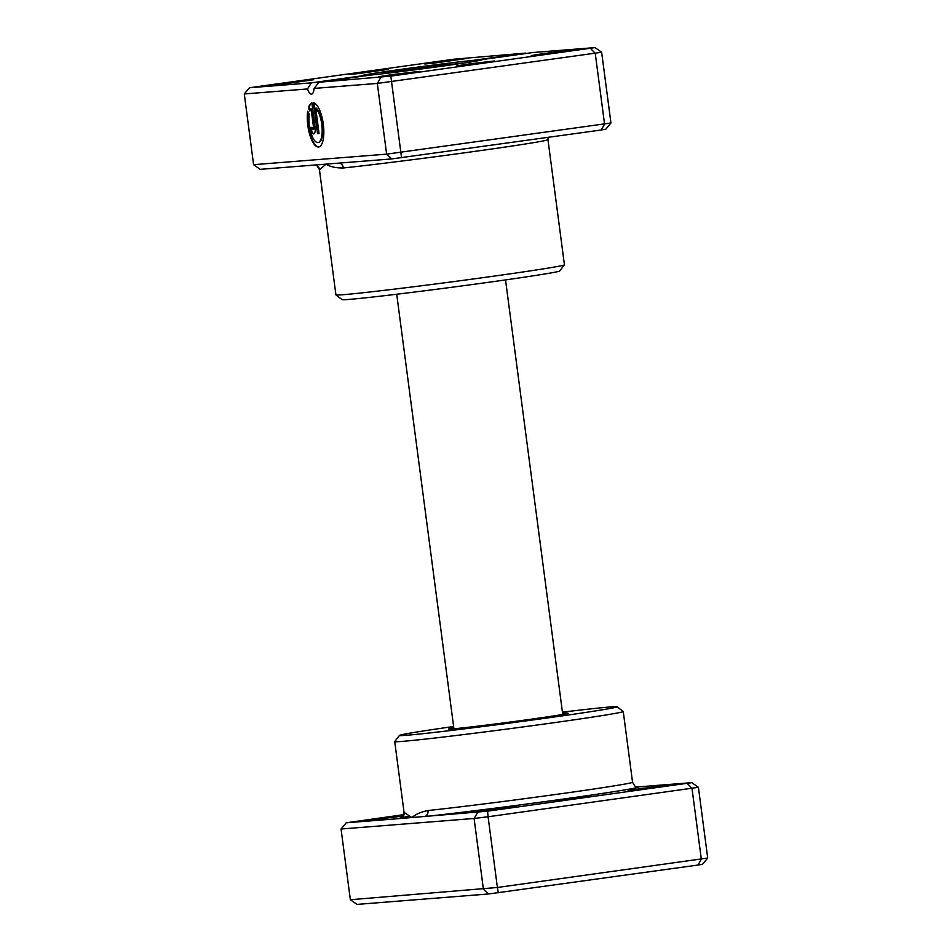 <?xml version="1.0" encoding="UTF-8"?>
<svg xmlns="http://www.w3.org/2000/svg" width="952" height="952" viewBox="0 0 952 952"><rect width="100%" height="100%" fill="white"/><g stroke="black" fill="none" stroke-linecap="round" stroke-linejoin="round"><path stroke-width="1.43" d="M403.85 814.638L346.219 822.802L399.495 818.577A5.486 5.474 102.9 0 0 404.207 812.425L411.954 817.589C415.56 814.293 420.903 811.937 427.995 810.533A115.24 2.213 -7.5 0 0 558.205 794.123A115.24 2.213 -7.5 0 0 632.556 782.246C634.615 786.09 635.96 787.601 636.602 786.78A5.486 5.474 -77.1 0 1 636.591 786.78A5.486 5.474 -77.1 0 0 638.542 786.864L637.959 786.911M565.583 799.037L591.275 796.015L561.537 800.227L553.195 801.025L565.583 799.037M488.531 809.7L516.424 806.415L484.151 810.997L475.084 811.866L488.531 809.7M641.481 788.458L669.375 785.174L637.09 789.755L628.034 790.612L641.481 788.458M403.184 816.043L368.65 820.291L403.553 815.4M562.62 713.488A60.369 1.154 172.5 0 1 568.118 713.274A60.369 1.154 172.5 0 1 529.181 719.474A60.369 1.154 172.5 0 1 448.44 729.03A60.369 1.154 172.5 0 1 453.795 727.816M453.628 726.483A109.754 2.106 -7.5 0 0 399.471 735.408A109.754 2.106 -7.5 0 0 546.281 718.117A109.754 2.106 -7.5 0 0 617.063 706.765A109.754 2.106 -7.5 0 0 562.442 712.156M617.063 706.765L623.215 711.489A115.24 2.213 172.5 0 1 623.251 711.525A115.24 2.213 172.5 0 1 548.899 723.401A115.24 2.213 172.5 0 1 394.723 741.608A115.24 2.213 172.5 0 1 394.747 741.56L399.471 735.408M409.479 816.197A120.737 2.321 172.5 0 0 399.495 818.577L487.579 811.175L691.807 782.651L698.411 787.316L488.09 816.756L497.396 887.478L707.717 858.038L702.552 864.249L698.03 865.035L488.424 893.987L356.964 904.4L350.36 899.735L497.396 887.478L498.324 892.774M687.284 783.437L692.009 788.434L701.327 859.156L698.03 865.035M698.411 787.316L707.717 858.038M487.579 811.175L488.09 816.756L474.084 818.47L341.054 829.013L350.36 899.735M477.678 812.389L474.084 818.47L483.402 889.192L488.424 893.987M691.807 782.651L638.542 786.864A120.737 2.321 172.5 0 1 560.823 799.418A120.737 2.321 172.5 0 1 424.413 816.602A5.486 4.343 83.9 0 0 427.995 810.533M341.054 829.013L346.219 822.802M424.235 68.187L416.893 69.056L424.235 68.187M362.379 72.423L388.071 69.389L358.333 73.602L349.991 74.411L362.379 72.423M468.812 63.986L494.505 60.964L464.766 65.176L456.424 65.974L468.812 63.986M338.841 163.125A5.486 4.343 -96.1 0 1 343.398 167.969C336.139 168.088 330.32 166.814 325.929 164.149L319.61 169.849A115.24 2.213 172.5 0 1 319.444 169.754L335.913 294.87A115.24 2.213 -7.5 0 0 335.937 294.918A115.24 2.213 -7.5 0 0 490.09 276.675A115.24 2.213 -7.5 0 0 564.417 264.834A115.24 2.213 -7.5 0 0 564.429 264.787L547.959 139.67A115.24 2.213 172.5 0 1 473.608 151.558A115.24 2.213 172.5 0 1 343.398 167.969M309.221 114.299A17.91 6.212 -97.9 0 0 311.007 133.054A17.91 6.212 -97.9 0 0 317.897 142.562A17.91 6.212 -97.9 0 0 318.016 142.55A17.91 6.212 -97.9 0 0 322.085 127.532A17.91 6.212 -97.9 0 0 315.719 108.159L319.051 133.494L317.504 133.625L313.422 102.649A22.396 7.771 82.1 0 1 323.418 125.069A22.396 7.771 82.1 0 1 318.634 146.989A22.396 7.771 82.1 0 1 318.48 147.001A22.396 7.771 82.1 0 1 309.805 134.875A22.396 7.771 82.1 0 1 307.698 111.229L309.221 114.299M315.076 127.08A6.724 2.332 82.1 0 1 313.672 133.923A6.724 2.332 82.1 0 1 313.625 133.923A6.724 2.332 82.1 0 1 310.423 127.449L311.97 127.33A2.237 0.773 -97.9 0 0 313.041 129.484A2.237 0.773 -97.9 0 0 313.053 129.484A2.237 0.773 -97.9 0 0 313.517 127.211L311.066 108.528A17.91 6.212 -97.9 0 0 309.9 111.075L308.388 108.004A22.396 7.771 82.1 0 1 311.875 102.78L315.076 127.08M391.76 74.649L419.653 71.364L387.381 75.946L378.313 76.814L391.76 74.649M285.338 83.086L313.232 79.801L280.947 84.371L271.879 85.24L285.338 83.086M438.277 61.844L466.171 58.56L433.898 63.129L424.83 63.998L438.277 61.844M544.711 53.407L572.604 50.123L540.319 54.704L531.264 55.573L544.711 53.407M564.417 264.834L559.693 270.987A109.754 2.106 172.5 0 1 488.9 282.256A109.754 2.106 172.5 0 1 342.101 299.642L335.937 294.918M363.783 76.017L363.295 75.636A60.369 1.154 172.5 0 1 362.403 75.577A60.369 1.154 172.5 0 1 401.339 69.329A60.369 1.154 172.5 0 1 473.584 60.321L525.504 53.11L453.676 59.226L249.448 87.751L311.375 82.848L363.295 75.636M314.089 88.429A10.972 3.808 82.1 0 1 311.59 94.129A10.972 3.808 82.1 0 1 307.508 88.953L244.283 93.962L253.589 164.684L386.631 154.141L377.313 83.419L314.089 88.429L318.979 82.241L390.808 76.124L595.036 47.6L533.108 52.503L481.188 59.714A60.369 1.154 172.5 0 1 482.081 59.821A60.369 1.154 172.5 0 1 437.718 66.771A60.369 1.154 172.5 0 1 370.899 75.029L318.979 82.241M391.653 158.936L386.631 154.141L610.946 122.986L605.781 129.198L601.259 129.984L391.653 158.936L260.193 169.349L253.589 164.684M610.946 122.986L601.64 52.265L377.313 83.419L380.907 77.338M601.259 129.984L604.556 124.105L595.238 53.383L590.514 48.385M401.554 157.723L390.808 76.124M473.584 60.321L472.632 61.678M311.375 82.848L307.508 88.953M249.448 87.751L244.283 93.962M601.64 52.265L595.036 47.6M311.066 108.528L314.029 127.14A2.237 0.773 82.1 0 1 313.565 129.412A2.237 0.773 82.1 0 1 313.553 129.412L313.053 129.484M310.935 127.413A6.724 2.332 -97.9 0 0 313.922 133.851M311.899 102.947A22.396 7.771 -97.9 0 0 308.9 107.933L308.388 108.004M308.9 107.933L310.126 110.42M308.091 112.027A22.396 7.771 -97.9 0 0 310.411 135.148A22.396 7.771 -97.9 0 0 318.884 146.941M313.958 102.816L317.504 133.625M318.016 133.554L319.051 133.47M318.408 142.491A17.91 6.212 82.1 0 0 318.527 142.479A17.91 6.212 82.1 0 0 322.585 127.461A17.91 6.212 82.1 0 0 316.219 108.088L315.719 108.159M314.041 165.089A5.486 5.474 -77.1 0 1 315.398 165.22A5.486 5.474 -77.1 0 1 315.409 165.22A5.486 5.474 -77.1 0 1 319.61 169.849M400.899 817.947L400.887 817.947C401.565 819.029 402.613 817.149 404.041 812.33A115.24 2.213 -7.5 0 0 404.207 812.425M461.256 63.427L408.206 69.46A40.781 0.785 -7.5 0 0 383.466 73.673M394.723 741.608L404.041 812.33M623.251 711.525L632.556 782.246M638.197 786.899L636.591 786.78M379.896 74.078L422.628 67.509L464.802 62.892M396.722 294.239L453.925 728.768M505.536 279.924L562.739 714.44M547.959 139.67L548.15 137.362M313.803 165.101L315.409 165.22C316.052 164.399 317.397 165.922 319.444 169.754"/></g></svg>
